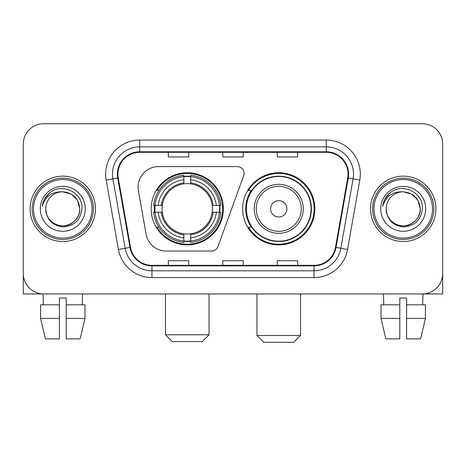 <?xml version="1.0" encoding="UTF-8"?>
<svg xmlns="http://www.w3.org/2000/svg" width="466" height="466" viewBox="0 0 466 466"><rect width="100%" height="100%" fill="white"/><g stroke="black" fill="none" stroke-linecap="round" stroke-linejoin="round"><path stroke-width="0.7" d="M138.105 187.041A20.422 20.422 0 0 0 138.414 190.588L146.097 234.165A20.422 20.422 0 0 0 166.211 251.04L211.506 251.04A6.809 6.809 0 0 0 217.907 246.561L243.677 175.752A6.809 6.809 0 0 0 237.281 166.618L158.527 166.618A20.422 20.422 0 0 0 138.105 187.041M242.67 208.832A36.086 36.086 0 0 0 278.755 244.912A36.086 36.086 0 0 0 314.835 208.832A36.086 36.086 0 0 0 278.755 172.746A36.086 36.086 0 0 0 242.67 208.832M151.165 208.832A36.086 36.086 0 0 0 187.245 244.912A36.086 36.086 0 0 0 223.331 208.832A36.086 36.086 0 0 0 187.245 172.746A36.086 36.086 0 0 0 151.165 208.832M154.403 212.234A33.022 33.022 0 0 1 154.403 205.424M251.32 227.21A33.022 33.022 0 0 1 251.32 190.448M23.3 144.151L23.3 273.513A20.422 20.422 0 0 0 43.722 293.935L422.278 293.935A20.422 20.422 0 0 0 442.7 273.513L442.7 144.151A20.422 20.422 0 0 0 422.278 123.723L43.722 123.723A20.422 20.422 0 0 0 23.3 144.151L23.3 273.513M30.109 208.832A32.678 32.678 0 0 0 62.788 241.51A32.678 32.678 0 0 0 95.472 208.832A32.678 32.678 0 0 0 62.788 176.148A32.678 32.678 0 0 0 30.109 208.832A32.678 32.678 0 0 0 62.788 241.51A32.678 32.678 0 0 0 95.472 208.832A32.678 32.678 0 0 0 62.788 176.148A32.678 32.678 0 0 0 30.109 208.832M370.528 208.832A32.678 32.678 0 0 0 403.212 241.51A32.678 32.678 0 0 0 435.891 208.832A32.678 32.678 0 0 0 403.212 176.148A32.678 32.678 0 0 0 370.528 208.832A32.678 32.678 0 0 0 403.212 241.51A32.678 32.678 0 0 0 435.891 208.832A32.678 32.678 0 0 0 403.212 176.148A32.678 32.678 0 0 0 370.528 208.832M117.939 174.109A21.785 21.785 0 0 1 139.724 152.318L326.276 152.318A21.785 21.785 0 0 1 347.729 177.89L335.485 247.335A21.785 21.785 0 0 1 314.032 265.34L151.968 265.34A21.785 21.785 0 0 1 130.515 247.335L118.271 177.89A21.785 21.785 0 0 1 117.939 174.109M117.391 174.109A22.333 22.333 0 0 0 117.729 177.983L129.979 247.429A22.333 22.333 0 0 0 151.968 265.882L314.032 265.882A22.333 22.333 0 0 0 336.021 247.429L348.271 177.983A22.333 22.333 0 0 0 326.276 151.776L139.724 151.776A22.333 22.333 0 0 0 117.391 174.109M106.201 180.016A34.041 34.041 0 0 1 139.724 140.062L326.276 140.062A34.041 34.041 0 0 1 359.799 180.016L347.554 249.467A34.041 34.041 0 0 1 314.032 277.596L151.968 277.596A34.041 34.041 0 0 1 118.446 249.467L106.201 180.016L112.906 178.833A27.232 27.232 0 0 1 139.724 146.872L326.276 146.872A27.232 27.232 0 0 1 353.094 178.833L340.85 248.285A27.232 27.232 0 0 1 314.032 270.787L151.968 270.787A27.232 27.232 0 0 1 125.15 248.285L112.906 178.833A27.232 27.232 0 0 1 112.492 174.109M422.278 123.723L43.722 123.723M43.722 293.935L422.278 293.935M363.725 293.935L442.7 293.935L442.7 144.151M336.021 247.429L340.85 248.285L353.094 178.833L359.799 180.016M222.789 152.318L222.789 156.931L243.211 156.931L243.211 152.318M168.319 152.318L168.319 156.931L188.747 156.931L188.747 152.318M277.253 152.318L277.253 156.931L297.681 156.931L297.681 152.318M243.211 265.34L243.211 260.727L222.789 260.727L222.789 265.34M188.747 265.34L188.747 260.727L168.319 260.727L168.319 265.34M297.681 265.34L297.681 260.727L277.253 260.727L277.253 265.34M23.3 266.703L23.3 293.935L102.275 293.935M40.583 304.828L40.583 318.447L45.418 338.869L40.583 318.447L40.583 304.828L59.386 304.828L59.386 298.019L66.195 298.019L66.195 304.828L84.998 304.828L84.998 318.447L80.158 338.869L84.998 318.447L66.195 318.447L66.195 304.828M82.534 293.935L82.237 304.828M59.386 304.828L59.386 338.869L45.418 338.869M40.583 318.447L59.386 318.447M80.158 338.869L66.195 338.869L66.195 318.447M43.047 293.935L43.338 304.828M92.064 208.832A29.276 29.276 0 0 0 62.788 179.556A29.276 29.276 0 0 0 33.511 208.832A29.276 29.276 0 0 0 62.788 238.109A29.276 29.276 0 0 0 92.064 208.832M93.427 208.832A30.64 30.64 0 0 0 62.788 178.193A30.64 30.64 0 0 0 32.148 208.832A30.64 30.64 0 0 0 62.788 239.466A30.64 30.64 0 0 0 93.427 208.832M45.767 208.832A17.021 17.021 0 0 1 62.788 191.811C73.127 192.819 78.801 198.493 79.808 208.832L77.531 200.322L71.298 194.089L62.788 191.811L71.298 194.089L77.531 200.322L79.808 208.832L77.531 200.322L71.298 194.089L62.788 191.811L71.298 194.089L77.531 200.322L79.808 208.832L77.531 200.322L71.298 194.089L62.788 191.811L71.298 194.089L77.531 200.322L79.808 208.832L77.531 200.322L71.298 194.089L62.788 191.811L71.298 194.089L77.531 200.322L79.808 208.832C80.391 221.414 64.885 230.367 54.277 223.569C48.837 220.162 46 215.251 45.767 208.832C46.583 219.929 52.542 225.963 63.65 226.942C74.554 225.765 80.659 219.725 81.958 208.832C83.222 192.621 61.978 182.311 49.74 192.755C45.47 196.326 42.965 200.858 42.231 206.351C45.441 196.215 52.297 191.369 62.788 191.811L71.298 194.089L77.531 200.322L79.808 208.832C80.391 221.414 64.885 230.367 54.277 223.569C48.837 220.162 46 215.251 45.767 208.832C45.19 221.414 60.691 230.367 71.298 223.569C76.744 220.162 79.581 215.251 79.808 208.832C79.581 215.251 76.744 220.162 71.298 223.569C60.691 230.367 45.19 221.414 45.767 208.832C46 215.251 48.837 220.162 54.277 223.569C64.885 230.367 80.391 221.414 79.808 208.832C80.391 221.414 64.885 230.367 54.277 223.569C48.837 220.162 46 215.251 45.767 208.832C46 215.251 48.837 220.162 54.277 223.569C64.885 230.367 80.391 221.414 79.808 208.832C79.581 215.251 76.744 220.162 71.298 223.569C60.691 230.367 45.19 221.414 45.767 208.832C45.19 221.414 60.691 230.367 71.298 223.569C76.744 220.162 79.581 215.251 79.808 208.832C80.391 221.414 64.885 230.367 54.277 223.569C48.837 220.162 46 215.251 45.767 208.832C45.19 221.414 60.691 230.367 71.298 223.569C76.744 220.162 79.581 215.251 79.808 208.832C80.391 221.414 64.885 230.367 54.277 223.569C48.837 220.162 46 215.251 45.767 208.832C46 215.251 48.837 220.162 54.277 223.569C64.885 230.367 80.391 221.414 79.808 208.832C80.49 222.043 63.504 230.816 53.136 222.853M40.321 208.832A22.467 22.467 0 0 0 62.788 231.299A22.467 22.467 0 0 0 85.255 208.832A22.467 22.467 0 0 0 62.788 186.365A22.467 22.467 0 0 0 40.321 208.832M49.734 192.761L44.713 198.732M44.404 199.308L44.852 198.487L44.404 199.308M202.227 341.595L172.269 341.595L165.459 334.786L209.036 334.786L202.227 341.595M190.652 241.062L190.652 242.431A33.768 33.768 0 0 0 220.843 212.234L219.474 212.234A32.41 32.41 0 0 1 190.652 241.062L190.652 237.91A29.276 29.276 0 0 0 216.323 212.234L212.205 212.234A25.193 25.193 0 0 0 190.652 183.872L190.652 176.602A32.41 32.41 0 0 1 219.474 205.424L220.843 205.424A33.768 33.768 0 0 0 190.652 175.233L190.652 176.602M155.021 212.234L153.652 212.234A33.768 33.768 0 0 0 183.843 242.431L183.843 241.062A32.41 32.41 0 0 1 155.021 212.234L158.172 212.234A29.276 29.276 0 0 0 183.843 237.91L183.843 233.792A25.193 25.193 0 0 0 212.205 212.234L213.212 212.234A26.189 26.189 0 0 1 190.652 234.794L190.652 237.91M183.843 176.602L183.843 175.233A33.768 33.768 0 0 0 153.652 205.424L155.021 205.424A32.41 32.41 0 0 1 183.843 176.602L183.843 179.754A29.276 29.276 0 0 0 158.172 205.424L162.285 205.424A25.193 25.193 0 0 0 183.843 233.792L183.843 234.794A26.189 26.189 0 0 1 161.283 212.234L158.172 212.234M155.085 212.234A32.34 32.34 0 0 1 155.085 205.424M190.652 176.672A32.34 32.34 0 0 0 183.843 176.672M219.41 205.424A32.34 32.34 0 0 1 219.41 212.234M219.474 205.424L216.323 205.424A29.276 29.276 0 0 0 190.652 179.754M216.323 212.234L219.474 212.234M183.843 237.91L183.843 241.062M212.205 205.424L216.323 205.424M190.652 233.833L190.652 234.794M183.843 233.792A25.193 25.193 0 0 1 162.285 212.234L161.283 212.234M190.652 240.992A32.34 32.34 0 0 1 183.843 240.992M158.172 205.424L155.021 205.424M183.843 183.825L183.843 179.754M190.652 183.872A25.193 25.193 0 0 0 162.285 205.424L161.283 205.424A26.189 26.189 0 0 1 183.843 182.864M190.652 183.825L190.652 182.864A26.189 26.189 0 0 1 213.212 205.424M158.918 190.448L156.99 190.448A35.404 35.404 0 0 1 222.649 208.832A35.404 35.404 0 0 1 156.99 227.21L158.918 227.21M293.731 342.277L263.773 342.277L256.964 335.468L300.541 335.468L293.731 342.277M286.922 208.832A8.172 8.172 0 0 0 278.755 200.66A8.172 8.172 0 0 0 270.583 208.832A8.172 8.172 0 0 0 278.755 216.999A8.172 8.172 0 0 0 286.922 208.832M303.261 208.832A24.512 24.512 0 0 0 278.755 184.32A24.512 24.512 0 0 0 254.244 208.832A24.512 24.512 0 0 0 278.755 233.338A24.512 24.512 0 0 0 303.261 208.832A24.512 24.512 0 0 1 278.755 233.338A24.512 24.512 0 0 1 254.244 208.832M311.09 208.832A32.34 32.34 0 0 0 278.755 176.492A32.34 32.34 0 0 0 246.415 208.832A32.34 32.34 0 0 0 278.755 241.172A32.34 32.34 0 0 0 311.09 208.832M314.154 208.832A35.404 35.404 0 0 1 248.495 227.21L251.774 227.21A32.643 32.643 0 0 0 300.349 233.309A32.643 32.643 0 0 0 300.349 184.35A32.643 32.643 0 0 0 251.774 190.448L248.495 190.448A35.404 35.404 0 0 1 314.154 208.832M381.002 304.828L381.002 318.447L385.842 338.869L381.002 318.447L381.002 304.828L399.805 304.828L399.805 298.019L406.614 298.019L406.614 304.828L425.417 304.828L425.417 318.447L420.582 338.869L425.417 318.447L406.614 318.447L406.614 304.828M422.953 293.935L422.662 304.828M399.805 304.828L399.805 338.869L385.842 338.869M381.002 318.447L399.805 318.447M420.582 338.869L406.614 338.869L406.614 318.447M383.466 293.935L383.763 304.828M432.489 208.832A29.276 29.276 0 0 0 403.212 179.556A29.276 29.276 0 0 0 373.936 208.832A29.276 29.276 0 0 0 403.212 238.109A29.276 29.276 0 0 0 432.489 208.832M433.852 208.832A30.64 30.64 0 0 0 403.212 178.193A30.64 30.64 0 0 0 372.573 208.832A30.64 30.64 0 0 0 403.212 239.466A30.64 30.64 0 0 0 433.852 208.832M386.192 208.832A17.021 17.021 0 0 1 403.212 191.811C413.546 192.819 419.219 198.493 420.233 208.832L417.95 200.322L411.723 194.089L403.212 191.811L411.723 194.089L417.95 200.322L420.233 208.832L417.95 200.322L411.723 194.089L403.212 191.811L411.723 194.089L417.95 200.322L420.233 208.832L417.95 200.322L411.723 194.089L403.212 191.811L411.723 194.089L417.95 200.322L420.233 208.832L417.95 200.322L411.723 194.089L403.212 191.811L411.723 194.089L417.95 200.322L420.233 208.832C420.81 221.414 405.309 230.367 394.702 223.569C389.256 220.162 386.419 215.251 386.192 208.832C387.007 219.929 392.966 225.963 404.074 226.942C414.979 225.765 421.078 219.725 422.382 208.832C423.646 192.621 402.403 182.311 390.159 192.755C385.889 196.326 383.39 200.858 382.656 206.351C385.865 196.215 392.716 191.369 403.212 191.811L411.723 194.089L417.95 200.322L420.233 208.832C420.81 221.414 405.309 230.367 394.702 223.569C389.256 220.162 386.419 215.251 386.192 208.832C385.609 221.414 401.115 230.367 411.723 223.569C417.163 220.162 420 215.251 420.233 208.832C420 215.251 417.163 220.162 411.723 223.569C401.115 230.367 385.609 221.414 386.192 208.832C386.419 215.251 389.256 220.162 394.702 223.569C405.309 230.367 420.81 221.414 420.233 208.832C420.81 221.414 405.309 230.367 394.702 223.569C389.256 220.162 386.419 215.251 386.192 208.832C386.419 215.251 389.256 220.162 394.702 223.569C405.309 230.367 420.81 221.414 420.233 208.832C420 215.251 417.163 220.162 411.723 223.569C401.115 230.367 385.609 221.414 386.192 208.832C385.609 221.414 401.115 230.367 411.723 223.569C417.163 220.162 420 215.251 420.233 208.832C420.81 221.414 405.309 230.367 394.702 223.569C389.256 220.162 386.419 215.251 386.192 208.832C385.609 221.414 401.115 230.367 411.723 223.569C417.163 220.162 420 215.251 420.233 208.832C420.81 221.414 405.309 230.367 394.702 223.569C389.256 220.162 386.419 215.251 386.192 208.832C386.419 215.251 389.256 220.162 394.702 223.569C405.309 230.367 420.81 221.414 420.233 208.832C420.915 222.043 403.923 230.816 393.56 222.853M380.745 208.832A22.467 22.467 0 0 0 403.212 231.299A22.467 22.467 0 0 0 425.679 208.832A22.467 22.467 0 0 0 403.212 186.365A22.467 22.467 0 0 0 380.745 208.832M390.153 192.761L385.137 198.732M384.823 199.308L385.277 198.487M326.276 140.062L326.276 151.776M112.906 178.833L117.729 177.983M151.968 277.596L151.968 265.882M314.032 265.882L314.032 277.596M118.446 249.467L129.979 247.429M348.271 177.983L353.094 178.833M139.724 140.062L139.724 151.776M340.85 248.285L347.554 249.467M190.652 233.792A25.193 25.193 0 0 0 212.205 212.234M183.843 241.295A32.643 32.643 0 0 0 190.652 241.295M219.713 212.234A32.643 32.643 0 0 0 219.713 205.424M190.652 176.364A32.643 32.643 0 0 0 183.843 176.364M301.269 208.832A22.514 22.514 0 0 0 278.755 186.313A22.514 22.514 0 0 0 256.236 208.832A22.514 22.514 0 0 0 278.755 231.346A22.514 22.514 0 0 0 301.269 208.832M209.036 293.935L209.036 334.786M165.459 293.935L165.459 334.786M300.541 293.935L300.541 335.468M256.964 293.935L256.964 335.468"/></g></svg>
